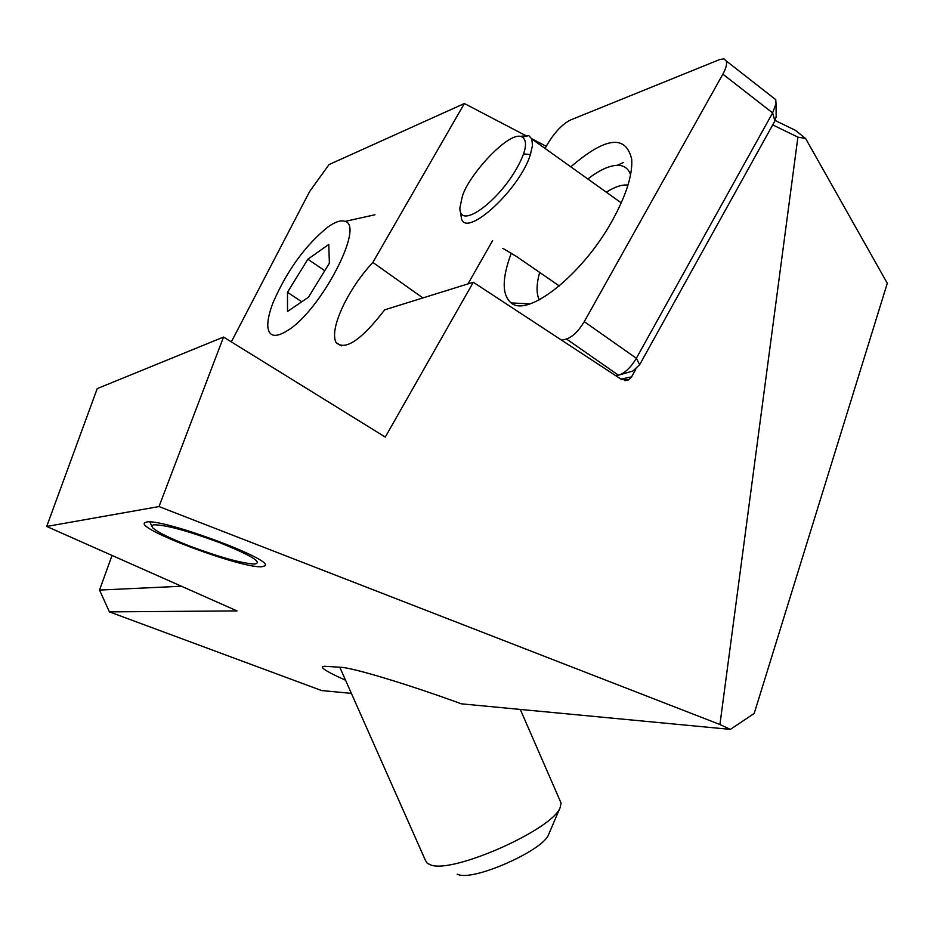 <?xml version="1.0" encoding="UTF-8"?>
<svg xmlns="http://www.w3.org/2000/svg" width="934" height="934" viewBox="0 0 934 934"><rect width="100%" height="100%" fill="white"/><g stroke="black" fill="none" stroke-linecap="round" stroke-linejoin="round"><path stroke-width="1.4" d="M772.71 124.887L797.905 137.135L805.598 138.489L887.3 283.259L754.205 713.448L730.388 729.384L719.939 724.515L159.002 506.567L46.7 526.449L97.229 388.602L223.53 337.057L159.002 506.567M345.557 680.221C332.632 674.453 325.032 670.39 322.755 668.032L322.393 666.736L324.378 666.269L340.723 667.273C352.912 667.705 407.913 684.295 461.454 703.839L730.388 729.384M351.382 693.378L321.576 690.541L109.418 611.875L237.002 610.906L46.7 526.449M112.033 555.45L99.529 590.066L109.418 611.875M99.529 590.066L181.429 586.237M526.683 136.084L464.373 103.522L329.025 164.582L309.644 191.493L231.34 341.879M805.598 138.489L795.348 130.305L775.15 120.474M797.905 137.135L719.939 724.515M262.174 566.693L264.964 565.759C274.374 559.653 161.524 517.915 146.463 522.071L144.688 522.771C135.512 529.029 243.412 569.215 262.174 566.693M464.373 103.522L372.853 262.419C361.575 274.561 352.048 288.279 344.261 303.573C335.376 321.821 332.597 334.757 335.901 342.358C344.844 351.184 361.119 340.338 384.715 309.808L473.316 282.255L385.275 437.065L223.53 337.057M355.142 219.151L348.721 220.576M546.262 146.311L531.703 138.711M372.853 262.419L422.88 297.946M635.68 369.525L631.617 376.846L628.489 379.928L621.705 379.589L473.316 282.255M627.987 185.095C622.137 184.383 614.922 186.765 606.329 192.206M630.567 174.845C628.407 168.424 623.97 165.248 617.269 165.306C609.096 165.622 599.278 170.175 587.836 178.989M287.87 330.356C275.507 338.143 268.817 336.835 267.801 326.445C267.509 320.315 269.331 312.225 273.265 302.149C287.228 270.276 305.418 245.245 327.846 227.055C335.283 221.767 341.015 219.875 345.02 221.393C364.972 225.561 320.981 310.135 287.87 330.356M307.846 259.22L287.485 292.284L287.509 311.489L308.477 297.21L329.375 263.225L328.768 244.463L307.846 259.22L324.787 270.685M301.74 301.787L287.485 292.284M519 136.422L528.819 135.617L531.808 138.979L532.473 145.494L530.407 154.565C519.888 189.217 466.953 237.843 461.548 218.953L460.392 211.679M462.05 197.658C466.416 177.367 509.777 129.149 522.164 137.053C526.076 139.586 526.543 145.214 523.554 153.923C508.505 194.237 459.038 233.325 459.902 207.862L462.05 197.658M559.326 285.956L517.051 256.838L502.784 248.304M220.296 542.899C251.9 555.707 263.236 562.77 254.317 564.089C240.89 563.12 219.443 557.143 189.987 546.168C170.105 538.416 157.659 532.287 152.651 527.768L151.682 525.795L153.515 524.791C165.33 524.721 187.594 530.757 220.296 542.899M772.838 97.381L775.745 99.658L776.026 103.779L772.605 112.897L774.905 120.93L776.166 116.271M774.905 120.93L639.662 364.68L632.972 370.996L619.802 374.826M639.662 364.68L636.358 358.271L584.264 321.658L722.869 74.16L772.605 112.897L636.358 358.271C630.765 367.587 624.811 373.226 618.471 375.211L615.88 375.772M584.264 321.658C578.601 331.068 572.682 336.847 566.483 338.995L561.649 340.198M722.869 74.16C726.033 68.345 727.166 63.932 726.255 60.955L723.967 58.865L719.869 59.472L570.756 119.891C562.583 123.918 554.808 132.033 547.441 144.256L545.059 148.436M492.615 240.61L467.969 283.924M511.248 253.207C501.897 278.437 501.862 295.016 511.155 302.931C527.85 317.91 582.874 274.421 612.4 220.412C626.177 195.323 632.622 174.985 631.734 159.387C625.943 134.403 605.641 136.889 570.814 166.824M539.654 272.413C536.349 284.403 536.221 293.556 539.245 299.849M457.17 874.224L458.396 874.644C474.425 881.019 543.716 850.115 548.678 834.412L548.807 834.097M548.678 834.412L560.248 807.28C553.629 829.042 452.92 873.932 430.761 864.954L427.293 863.32L425.39 860.296L339.789 667.215M560.248 807.28L561.089 803.088L559.98 800.566M631.617 376.846L620.982 379.111M523.554 153.923L530.407 154.565M618.471 375.211L566.483 338.995M322.755 668.032L322.277 666.934M628.489 379.928L624.939 380.675M341.26 345.907L335.901 342.358M617.269 165.306L623.433 162.528M345.02 221.393L374.954 214.762M621.262 202.865L531.808 138.979M522.164 137.053L528.819 135.617M151.682 525.76L149.86 521.978M776.177 117.532L776.026 103.779M726.255 60.955L775.745 99.658M529.905 303.865L511.155 302.931M561.089 803.088L520.285 709.42"/></g></svg>
